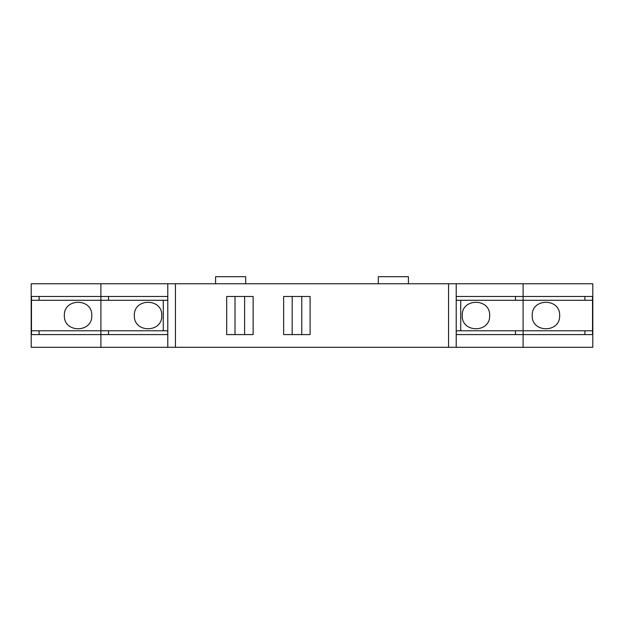 <?xml version="1.0" encoding="UTF-8"?>
<svg xmlns="http://www.w3.org/2000/svg" width="624" height="624" viewBox="0 0 624 624"><rect width="100%" height="100%" fill="white"/><g stroke="black" fill="none" stroke-linecap="round" stroke-linejoin="round"><path stroke-width="0.94" d="M532.21 315.533C531.547 297.898 560.321 297.898 559.658 315.533C560.321 333.161 531.547 333.161 532.21 315.533M91.79 315.533C92.453 333.161 63.679 333.161 64.342 315.533C63.679 297.898 92.453 297.898 91.79 315.533M523.099 283.756L167.786 283.756L167.786 347.303L592.8 347.303L592.8 283.756L523.099 283.756L523.099 296.47L456.261 296.47L456.261 300.277L592.519 300.277L592.519 330.782L456.261 330.782L456.261 334.589L592.519 334.589L592.519 330.782M462.22 315.533C461.557 297.898 490.331 297.898 489.668 315.533C490.331 333.161 461.557 333.161 462.22 315.533M523.099 347.303L523.099 296.47L592.519 296.47L592.519 300.277M301.774 296.47L283.647 296.47L283.647 334.589L310.105 334.589L310.105 296.47L301.774 296.47L301.774 334.589M292.172 296.47L292.172 334.589M253.141 296.47L253.141 334.589L244.616 334.589L244.616 296.47L253.141 296.47M235.014 334.589L226.691 334.589L226.691 296.47L235.014 296.47L235.014 334.589L244.616 334.589M235.014 296.47L244.616 296.47M245.692 283.756L245.692 276.697L215.584 276.697L215.584 283.756M408.416 283.756L408.416 276.697L378.308 276.697L378.308 283.756M31.481 330.782L31.481 334.589L167.739 334.589L167.739 330.782L31.481 330.782L31.481 300.277L167.739 300.277L167.739 296.47L31.481 296.47L31.481 300.277M456.214 283.756L456.214 347.303L456.214 283.756M167.786 283.756L31.2 283.756L31.2 347.303L167.786 347.303M100.901 347.303L100.901 283.756M134.332 315.533C133.669 297.898 162.443 297.898 161.78 315.533C162.443 333.161 133.669 333.161 134.332 315.533M515.471 296.47L515.471 300.277M515.471 330.782L515.471 334.589M584.906 330.782L584.906 334.589M584.906 296.47L584.906 300.277M460.723 330.782L460.723 300.277M39.094 296.47L39.094 300.277M39.094 330.782L39.094 334.589M448.562 283.756L448.562 347.303M175.438 283.756L175.438 347.303M108.529 330.782L108.529 334.589M108.529 296.47L108.529 300.277M163.277 300.277L163.277 330.782"/></g></svg>
